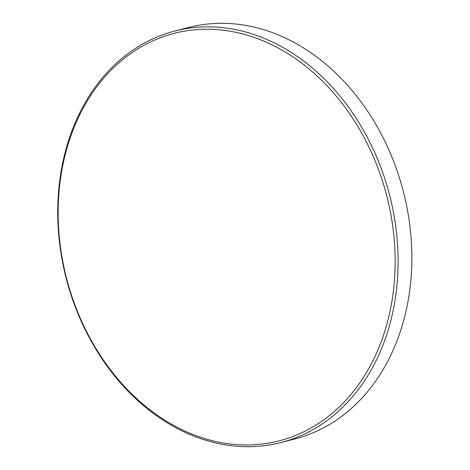 <?xml version="1.0" encoding="UTF-8"?>
<svg xmlns="http://www.w3.org/2000/svg" width="470" height="470" viewBox="0 0 470 470"><rect width="100%" height="100%" fill="white"/><g stroke="black" fill="none" stroke-linecap="round" stroke-linejoin="round"><path stroke-width="0.7" d="M198.287 436.477A210.384 165.334 -104.5 0 0 392.767 295.853A210.384 165.334 -104.5 0 0 255.04 37.729A210.384 165.334 -104.5 0 0 60.565 178.353A210.384 165.334 -104.5 0 0 198.287 436.477M256.573 35.42A212.475 166.973 75.5 0 1 397.626 245.822A212.475 166.973 75.5 0 1 281.084 442.493A212.475 166.973 75.5 0 1 199.257 438.134A212.475 166.973 75.5 0 1 58.204 227.738A212.475 166.973 75.5 0 1 174.746 31.061A212.475 166.973 75.5 0 1 256.573 35.42M281.084 442.493L294.849 438.939A212.475 166.973 -104.5 0 0 409.429 292.557A212.475 166.973 -104.5 0 0 270.332 31.866A212.475 166.973 -104.5 0 0 188.505 27.507L174.746 31.061"/></g></svg>
